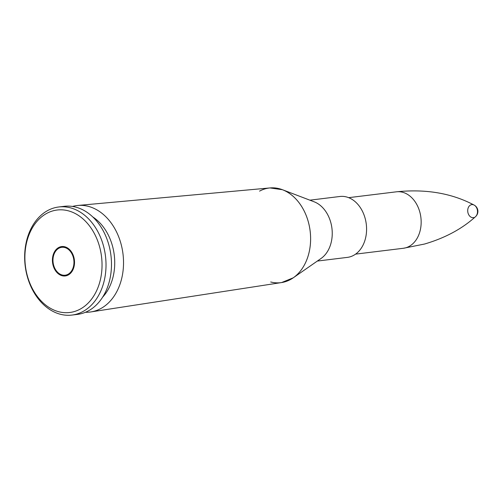 <?xml version="1.0" encoding="UTF-8"?>
<svg xmlns="http://www.w3.org/2000/svg" width="503" height="503" viewBox="0 0 503 503"><rect width="100%" height="100%" fill="white"/><g stroke="black" fill="none" stroke-linecap="round" stroke-linejoin="round"><path stroke-width="0.75" d="M72.507 206.45A53.645 39.85 -97 0 0 72.501 206.45A53.645 39.85 -97 0 1 77.833 205.463A53.645 39.85 -97 0 1 122.996 253.965A53.645 39.85 -97 0 1 90.873 311.929A53.645 39.85 -97 0 1 85.46 312.262M317.33 261.063L347.391 257.379A30.677 22.786 -97 0 0 366.278 224.162A30.677 22.786 -97 0 0 339.934 196.484L309.873 200.169M102.631 297.147A47.584 35.348 -97 0 0 92.81 216.969M71.96 315.067L77.424 314.4A54.443 40.441 -97 0 0 110.943 255.442A54.443 40.441 -97 0 0 64.183 206.318L58.719 206.984A54.443 40.441 -97 0 0 54.236 207.884A54.443 40.441 -97 0 0 25.634 268.986A54.443 40.441 -97 0 0 71.96 315.067A54.443 40.441 -97 0 0 105.479 256.109A54.443 40.441 -97 0 0 58.719 206.984M52.941 210.864A51.627 38.347 -97 0 0 36.587 295.462A51.627 38.347 -97 0 0 100.87 277.436A51.627 38.347 -97 0 0 52.941 210.864M60.448 246.816A14.794 10.991 -97 0 0 52.677 263.421A14.794 10.991 -97 0 0 65.264 275.946A14.794 10.991 -97 0 0 74.375 259.919A14.794 10.991 -97 0 0 61.668 246.571A14.794 10.991 -97 0 0 60.448 246.816M473.945 217.541A6.564 4.873 83 0 1 467.708 210.531A6.564 4.873 83 0 1 474.14 205.086L474.14 205.086A6.564 4.873 83 0 1 477.448 210.543A6.564 4.873 83 0 1 475.555 216.636A6.564 4.873 83 0 1 475.555 216.642C462.056 228.878 445.042 238.013 424.513 244.043L403.368 248.275L355.59 254.128M270.696 281.982A47.678 35.417 -97 0 0 293.218 277.832A47.678 35.417 -97 0 0 310.144 231.04A47.678 35.417 -97 0 0 282.428 189.713A47.678 35.417 -97 0 0 265.263 188.807A47.678 35.417 -97 0 0 259.567 191.127M269.998 187.933A47.678 35.417 83 0 1 310.137 231.04A47.678 35.417 83 0 1 281.586 282.56L293.218 277.832L321.052 258.473A30.677 22.786 83 0 0 331.942 228.368A30.677 22.786 83 0 0 314.111 201.785L282.428 189.713L269.998 187.933L77.833 205.463M320.945 258.548A30.677 22.786 -97 0 0 331.942 228.368A30.677 22.786 -97 0 0 313.985 201.734M475.555 216.642A7.111 7.111 0 0 0 474.14 205.086C451.801 193.234 425.909 188.807 396.452 191.806A28.445 21.126 83 0 1 420.653 215.881A28.445 21.126 83 0 1 405.714 247.803A28.445 21.126 83 0 1 403.368 248.275M60.605 247.545A14.046 10.431 83 0 1 73.645 265.659A14.046 10.431 83 0 1 56.154 270.564A14.046 10.431 83 0 1 60.605 247.545M61.919 246.545A14.794 10.991 -97 0 0 60.951 246.753M281.586 282.56L90.873 311.929M396.452 191.806L348.673 197.66M62.165 246.508L60.901 246.759C54.997 249.104 52.325 254.405 52.878 262.667C53.67 267.91 55.883 271.796 59.53 274.33L62.07 275.531L65.767 275.883"/></g></svg>

